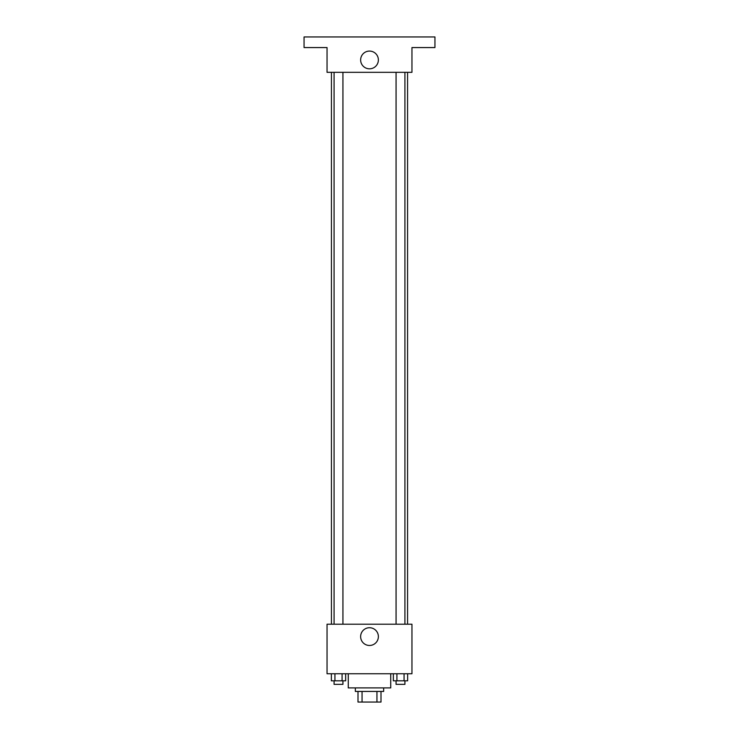 <?xml version="1.0" encoding="UTF-8"?>
<svg xmlns="http://www.w3.org/2000/svg" width="739" height="739" viewBox="0 0 739 739"><rect width="100%" height="100%" fill="white"/><g stroke="black" fill="none" stroke-linecap="round" stroke-linejoin="round"><path stroke-width="1.11" d="M376.945 691.436L376.945 702.05L357.999 702.05L357.999 691.436M376.945 702.05L381.001 702.05L381.001 691.436L381.001 702.05M383.652 687.898L383.652 691.436L355.348 691.436L355.348 687.898M362.055 691.436L362.055 702.05M348.272 673.746L348.272 687.898L390.728 687.898L390.728 673.746M411.956 673.746L327.044 673.746L327.044 624.215L411.956 624.215L411.956 673.746M378.377 636.602A8.877 8.877 0 0 1 365.066 644.288A8.877 8.877 0 0 1 365.066 628.917A8.877 8.877 0 0 1 378.377 636.602M407.568 72.33L407.568 624.215M396.067 624.215L396.067 72.33M342.933 72.33L342.933 624.215M411.956 72.33L327.044 72.33L327.044 47.564L304.052 47.564L304.052 36.95L434.948 36.95L434.948 47.564L411.956 47.564L411.956 72.33M378.377 59.942A8.877 8.877 0 0 1 365.066 67.628A8.877 8.877 0 0 1 365.066 52.266A8.877 8.877 0 0 1 378.377 59.942M407.642 673.746L407.642 680.822L393.342 680.822L393.342 673.746M404.067 673.746L404.067 680.822M396.917 673.746L396.917 680.822M404.917 680.822L404.917 684.36L396.067 684.36L396.067 680.822M345.658 673.746L345.658 680.822L331.358 680.822L331.358 673.746M342.083 673.746L342.083 680.822M334.933 673.746L334.933 680.822M342.933 680.822L342.933 684.36L334.083 684.36L334.083 680.822M331.432 72.33L331.432 624.215M404.917 624.215L404.917 72.33M334.083 72.33L334.083 624.215"/></g></svg>

